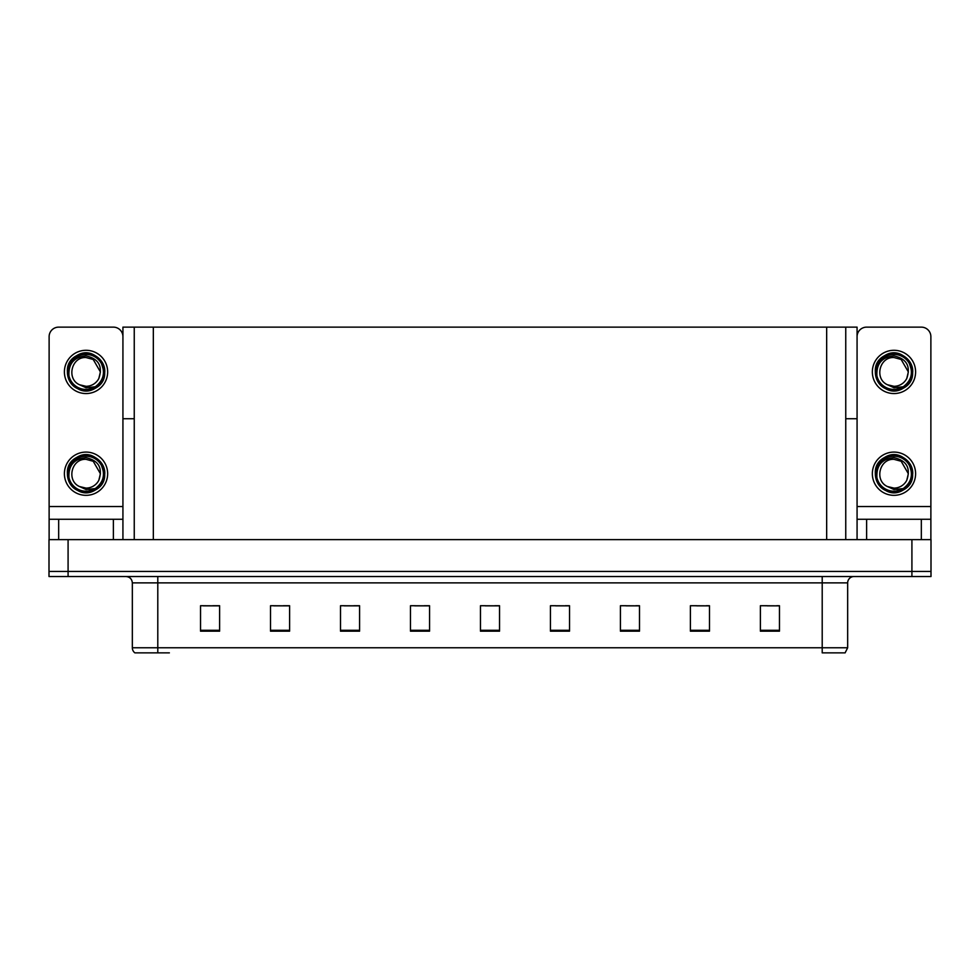 <?xml version="1.0" encoding="UTF-8"?>
<svg xmlns="http://www.w3.org/2000/svg" width="980" height="980" viewBox="0 0 980 980"><rect width="100%" height="100%" fill="white"/><g stroke="black" fill="none" stroke-linecap="round" stroke-linejoin="round"><path stroke-width="1.47" d="M845.752 418.742L857.071 418.742L857.071 506.538L930.878 506.538L930.878 539.625M134.248 418.742L122.929 418.742L122.929 327.136L857.071 327.136L857.071 418.742M68.085 576.522L931 576.522L931 571.426L49 571.426L49 539.625L68.085 539.625L68.085 571.426L49 571.426L49 576.522L68.085 576.522L68.085 571.426L931 571.426L931 539.625L68.085 539.625M134.248 327.136L134.248 539.625M845.752 327.136L845.752 539.625M767.181 605.848L779.467 605.848L760.382 605.726L767.181 605.726L760.382 605.726L760.382 631.169L779.467 631.169L779.467 605.726L776.723 605.848M696.694 605.848L709.483 605.848L690.398 605.726L696.694 605.726L690.398 605.726L690.398 631.169L709.483 631.169L709.483 605.726L706.237 605.848M626.208 605.848L639.499 605.848L620.413 605.726L626.208 605.726L620.413 605.726L620.413 631.169L639.499 631.169L639.499 605.726L635.751 605.848M555.721 605.848L569.527 605.848L550.442 605.726L555.721 605.726L550.442 605.726L550.442 631.169L569.527 631.169L569.527 605.726L565.264 605.848M203.276 605.848L219.618 605.848L200.532 605.726L203.276 605.726L200.532 605.726L200.532 631.169L219.618 631.169L219.618 605.726L212.819 605.848M273.763 605.848L289.602 605.848L270.517 605.726L273.763 605.726L270.517 605.726L270.517 631.169L289.602 631.169L289.602 605.726L283.306 605.848M344.25 605.848L359.587 605.848L340.501 605.726L344.25 605.726L340.501 605.726L340.501 631.169L359.587 631.169L359.587 605.726L353.792 605.848M414.736 605.848L429.559 605.848L410.473 605.726L414.736 605.726L410.473 605.726L410.473 631.169L429.559 631.169L429.559 605.726L424.279 605.848M485.235 605.848L499.543 605.848L480.457 605.726L485.235 605.726L480.457 605.726L480.457 631.169L499.543 631.169L499.543 605.726L494.765 605.848M639.499 605.726L635.751 605.726L639.499 605.726M709.483 605.726L706.237 605.726L709.483 605.726M779.467 605.726L776.723 605.726L779.467 605.726M429.559 605.726L424.279 605.726L429.559 605.726M359.587 605.726L353.792 605.726L359.587 605.726M289.602 605.726L283.306 605.726L289.602 605.726M219.618 605.726L212.819 605.726L219.618 605.726M569.527 605.726L565.264 605.726L569.527 605.726M499.543 605.726L494.765 605.726L499.543 605.726M847.663 647.768L845.115 652.864L822.208 652.864L822.208 647.768L847.663 647.768L847.663 582.88A6.358 6.358 0 0 1 854.021 576.522M169.369 652.864L134.885 652.864A6.358 6.358 0 0 1 132.337 647.768L132.337 582.88C131.957 579.021 129.838 576.902 125.979 576.522M132.337 647.768L157.792 647.768L157.792 652.864L137.739 652.864M113.386 539.625L113.386 519.265L58.665 519.265L58.665 539.625M122.929 336.679A9.543 9.543 0 0 0 113.386 327.136L58.665 327.136A9.543 9.543 0 0 0 49.123 336.679L49.123 506.538L122.929 506.538L122.929 539.625M122.929 418.742L122.929 506.538M49.123 539.625L49.123 519.265L58.665 519.265M113.386 519.265L122.929 519.265M49.123 519.265L49.123 506.538M921.335 539.625L921.335 519.265L866.614 519.265L866.614 539.625M930.878 506.538L930.878 336.679A9.543 9.543 0 0 0 921.335 327.136L866.614 327.136A9.543 9.543 0 0 0 857.071 336.679M857.071 539.625L857.071 519.265L866.614 519.265M921.335 519.265L930.878 519.265M857.071 519.265L857.071 506.538M86.032 495.341A21.634 21.634 0 0 0 107.653 473.72A21.634 21.634 0 0 0 86.032 452.086A21.634 21.634 0 0 0 64.398 473.72A21.634 21.634 0 0 0 86.032 495.341M86.02 459.338L86.032 459.338C71.356 458.469 66.199 480.837 79.576 486.57A14.382 14.382 0 0 0 86.032 488.101L79.576 486.57L86.032 489.522L95.256 488.567C103.255 482.577 105.387 474.994 101.626 465.806A17.493 17.493 0 0 0 68.526 473.72A17.493 17.493 0 0 0 88.053 491.09L98.049 488.113C91.373 493.161 84.243 493.773 76.648 489.951C64.325 483.581 64.325 463.846 76.648 457.476C97.032 444.381 116.926 478.853 95.403 489.951C75.019 503.046 55.125 468.575 76.648 457.476C97.032 444.381 116.926 478.853 95.403 489.951C75.019 503.046 55.125 468.575 76.648 457.476C97.032 444.381 116.926 478.853 95.403 489.951C75.019 503.046 55.125 468.575 76.648 457.476C88.335 449.979 105.424 459.853 104.774 473.72C103.856 484.353 98.159 490.588 87.686 492.389M68.943 477.481C68.38 465.427 74.064 458.824 86.032 457.672C98.674 460.527 102.949 468.048 98.833 480.261A14.382 14.382 0 0 1 86.032 488.101M86.032 459.338L93.222 461.262L100.413 473.72L98.833 480.261L100.413 473.72L93.222 461.262L86.032 459.338M101.626 465.806L104.676 475.692C104.076 480.702 101.859 484.843 98.049 488.113M86.032 393.556A21.634 21.634 0 0 0 107.653 371.922A21.634 21.634 0 0 0 86.032 350.289A21.634 21.634 0 0 0 64.398 371.922A21.634 21.634 0 0 0 86.032 393.556M86.032 386.304A14.382 14.382 0 0 0 98.833 378.464L100.413 371.922L93.222 359.476L86.032 357.541C71.356 356.671 66.199 379.04 79.576 384.773A14.382 14.382 0 0 0 86.032 386.304L79.576 384.773L86.032 387.737L95.256 386.782C103.255 380.791 105.387 373.209 101.626 364.009A17.493 17.493 0 0 0 68.526 371.922A17.493 17.493 0 0 0 88.053 389.305L98.049 386.316C91.373 391.375 84.243 391.988 76.648 388.166C64.325 381.784 64.325 362.061 76.648 355.679C97.032 342.596 116.926 377.067 95.403 388.166C75.019 401.261 55.125 366.79 76.648 355.679C97.032 342.596 116.926 377.067 95.403 388.166C75.019 401.261 55.125 366.79 76.648 355.679C97.032 342.596 116.926 377.067 95.403 388.166C75.019 401.261 55.125 366.79 76.648 355.679C88.335 348.194 105.424 358.055 104.774 371.922C103.856 382.568 98.159 388.791 87.686 390.604M68.943 375.695C68.38 363.641 74.064 357.038 86.032 355.875C98.674 358.729 102.949 366.263 98.833 378.464L100.413 371.922L93.222 359.476L86.032 357.541M101.626 364.009L104.676 373.907C104.076 378.917 101.859 383.045 98.049 386.316M893.968 495.341A21.634 21.634 0 0 0 915.602 473.72A21.634 21.634 0 0 0 893.968 452.086A21.634 21.634 0 0 0 872.347 473.72A21.634 21.634 0 0 0 893.968 495.341M876.892 477.481C876.328 465.427 882.012 458.824 893.968 457.672C906.623 460.527 910.898 468.048 906.782 480.261A14.382 14.382 0 0 1 893.968 488.101L887.513 486.57A14.382 14.382 0 0 0 893.968 488.101L887.525 486.57L893.968 489.522L903.205 488.567C911.204 482.577 913.336 474.994 909.575 465.806A17.493 17.493 0 0 0 876.475 473.72A17.493 17.493 0 0 0 896.002 491.09L905.998 488.113C899.322 493.161 892.192 493.773 884.597 489.951C872.274 483.581 872.274 463.846 884.597 457.476C904.981 444.381 924.875 478.853 903.352 489.951C882.968 503.046 863.074 468.575 884.597 457.476C904.981 444.381 924.875 478.853 903.352 489.951C882.968 503.046 863.074 468.575 884.597 457.476C904.981 444.381 924.875 478.853 903.352 489.951C882.968 503.046 863.074 468.575 884.597 457.476C896.284 449.979 913.372 459.853 912.723 473.72C911.804 484.353 906.108 490.588 895.634 492.389M887.525 486.57C874.148 480.837 879.305 458.469 893.981 459.338L901.159 461.262L908.35 473.72L906.782 480.261L908.35 473.72L901.159 461.262L893.981 459.338M909.575 465.806L912.625 475.692C912.025 480.702 909.808 484.843 905.998 488.113M893.968 393.556A21.634 21.634 0 0 0 915.602 371.922A21.634 21.634 0 0 0 893.968 350.289A21.634 21.634 0 0 0 872.347 371.922A21.634 21.634 0 0 0 893.968 393.556M876.892 375.695C876.328 363.641 882.012 357.038 893.968 355.875C906.623 358.729 910.898 366.263 906.782 378.464A14.382 14.382 0 0 1 893.968 386.304L887.513 384.773A14.382 14.382 0 0 0 893.968 386.304L887.525 384.773L893.968 387.737L903.205 386.782C911.204 380.791 913.336 373.209 909.575 364.009A17.493 17.493 0 0 0 876.475 371.922A17.493 17.493 0 0 0 896.002 389.305L905.998 386.316C899.322 391.375 892.192 391.988 884.597 388.166C872.274 381.784 872.274 362.061 884.597 355.679C904.981 342.596 924.875 377.067 903.352 388.166C882.968 401.261 863.074 366.79 884.597 355.679C904.981 342.596 924.875 377.067 903.352 388.166C882.968 401.261 863.074 366.79 884.597 355.679C904.981 342.596 924.875 377.067 903.352 388.166C882.968 401.261 863.074 366.79 884.597 355.679C896.284 348.194 913.372 358.055 912.723 371.922C911.804 382.568 906.108 388.791 895.634 390.604M887.525 384.773C874.148 379.04 879.305 356.671 893.981 357.541L901.159 359.476L908.35 371.922L906.782 378.464L908.35 371.922L901.159 359.476L893.981 357.541M909.575 364.009L912.625 373.907C912.025 378.917 909.808 383.045 905.998 386.316M911.914 539.625L911.914 576.522M153.333 327.136L153.333 539.625M826.667 327.136L826.667 539.625M822.208 576.522L822.208 582.88L132.337 582.88M847.663 582.88L822.208 582.88L822.208 647.768L157.792 647.768L157.792 576.522M499.543 630.287L480.457 630.287M429.559 630.287L410.473 630.287M359.587 630.287L340.501 630.287M289.602 630.287L270.517 630.287M219.618 630.287L200.532 630.287M569.527 630.287L550.442 630.287M639.499 630.287L620.413 630.287M709.483 630.287L690.398 630.287M779.467 630.287L760.382 630.287"/></g></svg>
